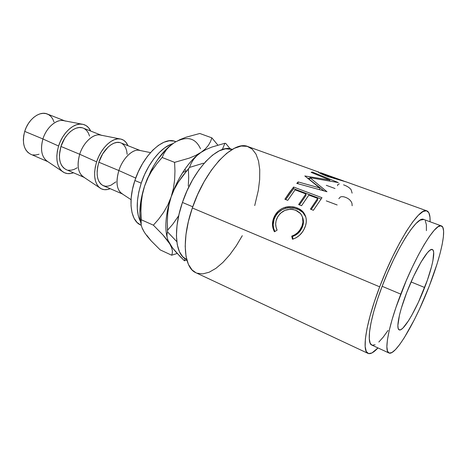 <?xml version="1.0" encoding="UTF-8"?>
<svg xmlns="http://www.w3.org/2000/svg" width="467" height="467" viewBox="0 0 467 467"><rect width="100%" height="100%" fill="white"/><g stroke="black" fill="none" stroke-linecap="round" stroke-linejoin="round"><path stroke-width="0.7" d="M424.661 287.509C415.951 310.24 403.149 332.019 399.192 329.86C395.864 328.879 398.999 312.4 406.734 292.476L401.287 308.354L399.448 315.219L397.872 325.429L398.164 328.406L399.145 329.836L400.756 329.708L402.916 328.079L408.497 320.765L411.701 315.406L418.374 302.289L427.398 280.095L431.607 266.441L432.921 260.679L433.685 252.355L433.072 250.16L431.794 249.46L429.879 250.318L427.381 252.758L421.024 262.075L413.721 276.096L406.734 292.476C415.881 268.432 428.805 247.23 432.354 249.541C435.956 250.691 432.179 268.309 424.661 287.509L411.065 281.945L424.661 287.509M150.485 152.61L138.81 150.234C132.126 149.201 122.605 158.698 118.863 170.537L135.728 178.079L118.863 170.537C122.856 157.817 133.451 148.08 140.123 150.502M140.252 150.526L120.854 142.908C114.012 139.773 102.851 149.312 98.864 162.224L118.863 170.537L98.864 162.224L97.714 166.643L97.148 170.969L97.189 175.008L97.825 178.61L99.027 181.628L100.738 183.951L102.886 185.498L105.373 186.228L108.11 186.117L110.983 185.189L115.886 181.867M96.628 161.856C100.825 148.383 111.864 137.689 119.797 138.886C123.504 139.382 126.218 141.647 127.935 145.686L125.897 142.242L123.58 140.193L120.807 139.049L117.672 138.886L114.292 139.715L110.813 141.524L107.357 144.262L104.083 147.817L101.123 152.055L98.601 156.801L96.628 161.856L79.705 154.256L96.628 161.856C93.196 173.969 94.194 182.603 99.617 187.752C102.594 190.016 106.12 190.326 110.183 188.674L107.422 189.52L104.252 189.666L101.357 188.849L98.858 187.069L96.856 184.389L95.449 180.898L94.696 176.724L94.643 172.031L95.291 167.005L96.628 161.856M119.791 138.886L99.745 134.922C92.729 133.866 83.208 142.861 79.705 154.256C83.575 141.53 94.824 132.243 101.864 135.442M101.339 135.237L83.249 128.127C76.022 124.864 64.697 133.906 60.932 146.451L79.705 154.256L60.932 146.451L59.397 154.986L59.56 158.955L60.325 162.51L61.662 165.511L63.512 167.846L65.794 169.433M62.298 171.412C65.491 173.847 69.215 174.296 73.488 172.772L70.634 173.52L67.336 173.566L64.3 172.673L61.644 170.852L59.49 168.155L57.92 164.688L57.021 160.56L56.822 155.955L57.353 151.039L58.597 146.025C62.531 133.054 73.541 122.914 81.818 124.129C85.8 124.66 88.759 126.971 90.709 131.064L88.485 127.619L86.01 125.541L83.079 124.345L79.81 124.094L76.319 124.812L72.747 126.493L69.239 129.079L65.935 132.47L62.981 136.545L60.5 141.127L58.597 146.025L42.923 138.968L58.597 146.025C55.404 157.671 56.641 166.135 62.298 171.412L46.402 160.683C41.417 156.077 40.255 148.839 42.923 138.968C46.589 126.592 57.984 117.789 65.374 121.105M81.818 124.129L62.987 120.521C55.696 119.447 46.221 127.987 42.923 138.968L24.716 131.396L42.923 138.968C40.092 149.831 41.662 157.344 47.64 161.518M64.726 120.854L47.284 114.001C39.73 110.621 28.277 119.196 24.716 131.396L23.724 135.593L23.35 139.721L23.619 143.62L24.5 147.123L25.959 150.105L27.927 152.446L30.32 154.063M141.221 183.152C147.537 163.701 161.436 146.696 172.726 143.725L170.245 144.624L164.763 147.782L159.224 152.551L153.865 158.757L148.938 166.141L144.653 174.395L141.221 183.152L134.881 180.501L141.221 183.152C136.136 199.602 135.909 212.438 140.544 221.667L138.209 215.404L137.269 208.492L137.456 200.588L138.787 192.019L141.221 183.152M175.884 141.705L175.265 141.478C163.578 136.107 142.96 155.085 134.881 180.501C127.765 201.417 130.877 221.107 140.754 225.053L141.209 225.257L140.929 211.195L141.273 202.573L142.464 194.114L144.466 186.397C139.89 200.921 138.722 213.378 140.958 223.757L140.129 218.673L139.837 212.829L141.069 199.806L144.647 185.848L147.245 178.873L153.801 165.651L157.618 159.667L165.937 149.551L173.175 143.41M232.222 149.446L231.994 149.364C218.865 143.171 193.501 168.826 182.434 202.45L192.748 206.782L182.434 202.45L179.048 214.195L177.022 225.462L176.427 235.742L177.25 244.603L179.416 251.695L182.778 256.786L186.572 259.506M379.683 286.831C396.01 243.272 419.909 206.356 426.891 210.874C429.249 211.86 430.305 215.491 430.06 221.767L429.967 217.208L428.823 212.707L426.47 210.757L422.933 211.586L418.298 215.316L412.717 221.936L406.389 231.27L399.6 242.992L392.654 256.599L385.905 271.455L379.683 286.831L192.334 207.973L379.683 286.831L374.306 301.945L370.027 316.066L367.021 328.534L365.392 338.814L365.159 346.532L366.256 351.482L368.58 353.595L371.966 352.947L377.972 347.921C373.717 352.544 370.407 354.371 368.037 353.408C361.575 351.4 365.965 322.609 379.683 286.831M317.805 171.768L248.041 146.615C233.704 139.802 205.153 169.323 192.334 207.973C181.254 239.641 183.823 267.918 195.953 272.757L367.996 353.385M319.813 172.638L321.057 173.327L319.813 172.638M318.068 171.774L318.692 172.049C317.688 171.587 317.537 171.611 318.243 172.13C319.603 173.169 322.744 174.623 327.665 176.497L322.539 174.436M426.861 210.862L346.094 181.844L327.665 176.497L346.701 182.072M319.737 187.944L304.811 175.966L329.83 180.064L311.145 172.37L312.248 171.996L338.306 182.585L309.901 177.658L326.988 191.733L296.767 183.391L298.133 181.932L319.737 187.944L319.527 189.655L319.737 187.944L298.133 181.932L297.987 183.718L298.53 183.87L297.987 183.724L298.133 181.932L296.767 183.391L326.988 191.733L309.901 177.658L309.545 179.585L309.901 177.658L338.306 182.585L312.248 171.996L312.044 172.737L312.248 171.996L311.145 172.37L329.83 180.064L304.811 175.966L319.737 187.944M293.62 187.039L321.985 197.71L313.398 210.284L310.421 209.134L317.659 198.387L308.839 195.054L301.559 205.702L298.629 204.569L305.926 193.951L295.091 189.859L287.748 200.355L284.876 199.24L293.62 187.039L293.615 188.686L285.746 199.578L293.615 188.686L320.992 199.012L293.615 188.686L293.62 187.039L289.242 192.766L284.876 199.24L287.748 200.355L295.091 189.859L305.926 193.951L305.932 195.545L299.464 204.89L305.932 195.545L305.926 193.951L298.629 204.569L301.559 205.702L308.839 195.054L317.659 198.387L317.648 199.981L311.226 209.444L317.648 199.981L317.659 198.387L310.421 209.134L313.398 210.284L321.985 197.71L293.62 187.039M293.422 238.941L292.465 239.232L291.723 236.144L294.765 234.79L297.473 232.776L299.715 230.225L301.98 226.075L302.943 222.193L302.488 217.155L301.478 214.902L299.948 212.952L296.854 210.751L293.101 209.473L290.386 209.21L284.975 210.325L280.346 213.337L277.818 216.583L276.067 220.809L275.676 223.985L276.055 227.143L277.106 230.132L274.45 231.79L272.979 228.17L272.465 224.277L272.926 220.366L275.168 215.036L278.665 210.786L281.718 208.679L285.185 207.301L291.338 206.648L295.804 207.488L298.664 208.621L302.464 211.265L305.599 216.332L306.259 219.28L306.247 222.426L305.564 225.596L303.877 229.606L302.248 232.222L299.51 235.315L296.189 237.721L293.422 238.941M400.779 294.128C415.437 255.513 435.962 222.193 441.42 225.923C447.258 227.849 440.965 256.249 429.196 286.248L419.553 308.95L414.416 319.58L404.288 337.723L399.624 344.605L395.444 349.625L391.93 352.527L389.239 353.099L387.511 351.213L386.874 346.812L387.4 339.97L389.122 330.887L392.006 319.895L395.946 307.449L406.284 280.568L412.186 267.422L418.198 255.332L424.036 244.848L429.43 236.413L434.158 230.342L438.034 226.793L440.941 225.806L442.809 227.301L443.615 231.101L443.376 236.962L442.15 244.597L440.013 253.68L437.071 263.884L429.196 286.248C415.642 321.582 395.438 356.327 388.947 352.994C383.792 351.499 388.462 325.931 400.779 294.128L382.146 286.3L400.779 294.128M441.385 225.905L423.721 219.449C417.51 215.48 396.477 248.105 382.146 286.3C370.068 317.753 366.099 343.315 371.843 345.09L388.947 352.994M184.879 169.264L185.977 171.278M232.081 149.399L225.468 148.804L219.274 150.818L212.602 155.085L205.731 161.494L198.977 169.825L192.643 179.731L187.039 190.781L182.434 202.45C172.819 230.056 175.399 255.064 186.526 259.489L186.742 259.588M423.762 219.467L420.026 220.185L415.916 223.588L410.995 229.501L405.444 237.75L399.507 248.041L393.447 259.938L387.569 272.903L382.146 286.3L377.441 299.493L373.682 311.845L371.02 322.79L369.543 331.868L369.274 338.744L370.179 343.216L371.866 345.101M372.164 345.212L375.1 344.774M378.836 342.019L383.203 337.162L388.024 330.449M426.406 230.651L426.389 224.755L425.32 220.897M254.719 205.573L258.333 190.308L259.664 179.521L259.745 169.655L258.531 161.08L256.009 154.128L252.215 149.125L247.236 146.358L241.2 146.043L234.311 148.319L226.828 153.199L219.064 160.578L211.376 170.204L204.126 181.669L197.669 194.465L192.334 207.973L188.376 221.539L185.971 234.51L185.195 246.278L186.035 256.354L188.394 264.345L192.118 269.996L196.029 272.792M196.981 273.177L202.742 273.895L209.152 272.226L215.947 268.338L222.882 262.46L229.723 254.854L236.267 245.811L242.285 235.689M188.283 186.105L188.68 177.553L188.283 186.105M201.54 152.055L195.644 155.458L189.31 158.115L174.588 162.358L174.962 171.056L174.623 179.859L173.403 188.516L168.955 205.048L167.729 213.337L167.326 221.796L167.548 231.936L167.595 230.208L172.802 224.178L178.698 215.731L172.802 224.178L167.595 230.208L167.326 221.796L167.729 213.337L168.955 205.048L171.138 196.957L174.325 189.217L178.353 182.042L183.093 175.347L188.388 169.089L188.68 177.553L188.388 169.089L189.497 167.431L186.642 171.045L182.807 172.393C178.05 179.929 174.162 188.113 171.138 196.957L167.916 208.463C165.476 219.864 165.201 229.425 167.087 237.137C164.582 226.39 165.931 212.999 171.138 196.957L174.325 189.217L178.353 182.042L186.642 171.045M173.129 143.445C164.705 149.387 157.204 158.739 150.625 171.488L144.466 186.397L147.864 177.95L151.442 171.453L156.766 163.829L162.131 157.478L174.588 162.358L174.962 171.056L174.623 179.859L173.403 188.516L171.138 196.957C177.577 177.705 189.771 159.761 200.985 152.423L196.776 155.762L193.554 159.41L191.178 163.31L189.497 167.431L203.524 163.176L189.497 167.431L191.178 163.31L193.554 159.41L196.776 155.762L200.985 152.423L206.029 149.539L211.82 147.076L224.925 143.246L222.292 149.58L224.925 143.246L225.8 143.486L224.925 143.246L211.82 147.076L206.029 149.539L200.985 152.423C194.681 156.69 188.621 163.351 182.807 172.393M230.05 148.675L225.8 143.486L230.05 148.675M167.093 237.178L167.986 240.336L169.766 243.885L163.082 235.111L153.392 225.176L141.262 219.753L153.392 225.176L158.751 219.023L163.637 212.298L167.822 204.972L171.138 196.957L167.822 204.972L163.637 212.298L158.751 219.023L153.392 225.176L163.082 235.111L166.877 239.676L172.469 247.843L179.929 256.325L184.401 260.749L185.101 258.706L184.401 260.749L186.911 260.212L184.401 260.749L175.907 252.011L172.469 247.843L167.986 240.336L167.093 237.178L166.988 234.387L167.548 231.936L176.8 241.632L167.548 231.936L166.988 234.387M146.79 235.315L151.127 240.814L160.216 249.898L171.669 255.21L172.341 253.102L172.364 250.551L171.558 247.492L169.766 243.885L171.558 247.492L172.364 250.551L172.341 253.102L171.669 255.21L177.215 253.458L171.669 255.21L160.216 249.898L151.127 240.814L147.379 236.46L144.373 232.309L142.429 228.491M200.495 148.78C195.469 137.777 186.835 135.681 174.582 142.488L179.941 139.627L186.07 137.205L199.806 133.486L211.855 137.847L217.838 145.097L211.855 137.847L210.494 141.647L208.375 145.377L205.27 148.991L200.985 152.423L195.644 155.458L189.31 158.115L174.588 162.358L162.131 157.478L164.016 153.357L166.614 149.458L170.081 145.821L174.582 142.488L178.82 140.24M142.336 228.585L141.209 225.269L142.336 228.585L144.373 232.309L142.336 228.585M151.95 170.648L156.766 163.829L162.131 157.478L164.016 153.357L166.614 149.458L170.081 145.821L174.582 142.488L179.941 139.627L186.07 137.205L199.806 133.486L211.855 137.847L210.494 141.647L208.375 145.377L205.27 148.991L200.985 152.423M140.9 222.339L141.262 219.753L140.929 211.195L141.273 202.573L142.464 194.114L144.647 185.848L147.864 177.95M140.765 225.059L137.094 222.496L134.082 218.305L132.027 212.654L131.034 205.754L131.18 197.868L132.476 189.328L134.881 180.501L138.296 171.792L142.569 163.578L147.502 156.241L152.872 150.082L158.43 145.36L163.94 142.237L169.177 140.8L173.928 141.063L175.861 141.717M33.04 154.91L35.982 154.968L39.024 154.238M54.003 121.928L52.701 118.904L50.891 116.446L48.621 114.648L45.982 113.592L43.057 113.323L39.964 113.872L36.829 115.226L33.77 117.345L30.915 120.142L28.388 123.51L26.292 127.316L24.716 131.396C21.891 142.768 23.875 150.374 30.67 154.227L47.873 161.675M68.404 170.222L71.253 170.198L74.212 169.375L77.189 167.787M89.541 136.049L88.362 133.002L86.675 130.538L84.527 128.758M81.994 127.742L79.168 127.544L76.162 128.18L73.085 129.639L70.068 131.875L67.23 134.8L64.697 138.308L60.932 146.451C57.902 158.132 59.636 165.843 66.127 169.585L83.967 177.314M84.48 177.536C78.158 173.852 76.565 166.094 79.705 154.256C76.839 164.518 77.808 171.903 82.618 176.415L99.617 187.746M127.164 154.361L126.668 150.8L125.629 147.73L124.076 145.266L122.062 143.509M119.663 142.546L116.954 142.423L114.047 143.153L111.047 144.729L108.075 147.093L102.722 153.801L98.864 162.224C95.618 174.22 97.066 182.031 103.201 185.65L122.325 193.933M122.722 194.103C116.785 190.559 115.501 182.702 118.863 170.537C115.781 181.208 116.522 188.738 121.099 193.122L131.052 199.678M302.879 218.142L303.392 223.051L302.482 226.822L301.186 229.466L298.092 233.29L295.424 235.222L292.418 236.506L293.072 239.051L292.418 236.506L291.723 236.144L292.418 236.506C296.79 235.035 299.966 232.21 301.951 228.036L301.425 227.33C299.359 231.65 296.125 234.586 291.723 236.144L292.465 239.232C297.882 237.51 301.84 234.002 304.332 228.696C307.233 222.654 306.942 217.208 303.451 212.357C301.845 210.413 299.767 208.953 297.21 207.978C293.381 206.443 289.371 206.216 285.185 207.301C280.136 208.86 276.505 211.971 274.292 216.647C271.823 221.772 271.876 226.822 274.45 231.79L277.106 230.132C275.203 226.04 275.226 221.924 277.176 217.785C281.461 210.413 287.625 207.891 295.658 210.226L300.479 213.518C303.509 217.575 303.824 222.181 301.425 227.33L301.951 228.036C303.743 224.265 303.918 220.628 302.476 217.114M274.9 231.504C272.605 226.857 272.605 222.14 274.888 217.365L274.292 216.647L274.888 217.365C277.036 212.824 280.603 209.823 285.576 208.375L285.185 207.301L285.576 208.375C289.709 207.354 293.69 207.611 297.514 209.152L297.21 207.978L297.514 209.152C300.135 210.156 302.248 211.639 303.859 213.594L305.792 216.945L302.768 212.403L298.968 209.788L294.665 208.264L288.606 207.833L285.576 208.375L282.156 209.677L278.04 212.765L275.734 215.807L274.129 219.128L273.16 224.767L273.715 228.556L274.9 231.504M329.603 180.927L329.83 180.064L329.603 180.927M307.712 178.16L309.749 178.487L307.712 178.16M310.123 180.046L324.016 190.904L310.123 180.046M318.576 172.346L318.692 172.049L318.576 172.346M321.133 172.895L328.64 176.374L344.331 181.266L328.64 176.374L328.505 176.795L328.64 176.374L320.893 172.913M343.566 184.827C347.191 186.146 349.719 187.792 351.143 189.771L352.112 193.128M337.583 185.749L337.729 184.646M337.764 184.576L339.34 183.87M326.275 185.311L335.02 188.516M338.855 198.697L340.28 197.056C341.657 196.432 343.391 196.531 345.481 197.343C348.902 198.638 351.067 200.664 351.978 203.425L352.153 205.754M326.281 200.868L337.156 204.972M167.916 208.463L168.237 209.123M151.442 171.453L150.625 171.488M303.859 213.594L303.445 212.351M320.928 173.666L321.15 173.076M343.321 180.852L320.852 172.778"/></g></svg>
